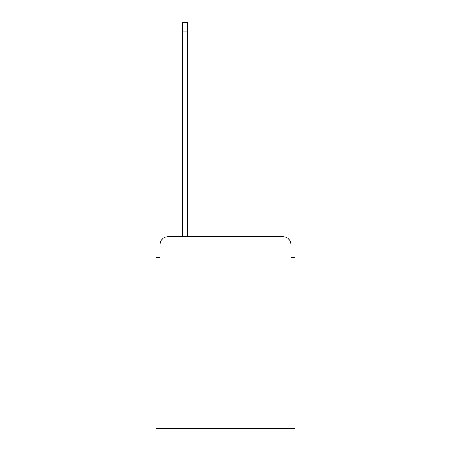 <?xml version="1.0" encoding="UTF-8"?>
<svg xmlns="http://www.w3.org/2000/svg" width="451" height="451" viewBox="0 0 451 451"><rect width="100%" height="100%" fill="white"/><g stroke="black" fill="none" stroke-linecap="round" stroke-linejoin="round"><path stroke-width="0.68" d="M160.015 244.763L160.015 257.329L160.015 244.763A8.112 8.112 0 0 1 168.122 236.651L182.317 236.651L182.317 22.55L187.588 22.55L187.588 236.651L282.878 236.651L168.122 236.651M290.985 257.329L290.985 244.763L290.985 257.329L295.044 257.329L295.044 428.45L155.956 428.45L155.956 257.329L160.015 257.329M290.985 244.763A8.112 8.112 0 0 0 282.878 236.651M182.317 31.874L187.588 31.874"/></g></svg>
